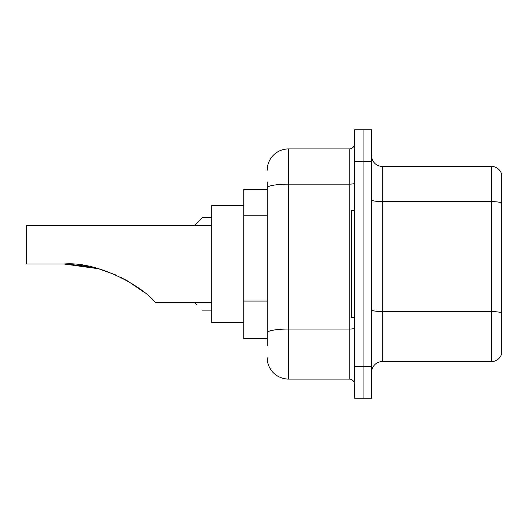 <?xml version="1.0" encoding="UTF-8"?>
<svg xmlns="http://www.w3.org/2000/svg" width="528" height="528" viewBox="0 0 528 528"><rect width="100%" height="100%" fill="white"/><g stroke="black" fill="none" stroke-linecap="round" stroke-linejoin="round"><path stroke-width="0.79" d="M267.194 208.375L267.194 187.849L267.194 189.42L243.758 189.42L243.758 338.58L267.194 338.58M267.194 346.038L267.194 181.962M354.565 366.287L354.565 398.251L363.086 398.251L363.086 366.287L363.086 398.251L371.613 398.251L371.613 366.287L363.086 366.287L363.086 161.713L363.086 366.287L354.565 366.287L354.565 161.713L363.086 161.713L363.086 129.749L363.086 161.713L371.613 161.713L371.613 366.287M371.613 161.713L371.613 129.749L354.565 129.749L354.565 161.713M267.194 170.24A21.311 21.311 0 0 1 288.506 148.929L288.506 379.071L349.239 379.071L349.239 148.929A5.326 5.326 0 0 0 354.565 143.603M288.506 148.929L349.239 148.929M267.194 336.455L267.194 308.524M354.565 384.397A5.326 5.326 0 0 0 349.239 379.071M288.506 379.071A21.311 21.311 0 0 1 267.194 357.76M371.613 372.253A10.652 10.652 0 0 1 382.265 361.594L491.37 361.594L491.37 166.406L382.265 166.406A10.652 10.652 0 0 1 371.613 155.747A10.652 10.652 0 0 0 382.265 166.406L382.265 361.594M501.6 174.075A10.652 10.652 0 0 0 491.37 166.406A10.652 10.652 0 0 1 501.6 174.075L501.6 353.925A10.652 10.652 0 0 1 491.37 361.594M501.6 203.102L501.6 318.978M68.897 264.092L98.406 268.719L115.81 274.963M120.727 277.273L134.647 285.285M211.794 225.641L26.4 225.641L26.4 264L64.007 264C99.073 261.096 143.161 287.456 154.414 301.448L155.324 302.359L211.794 302.359M243.758 205.399L211.794 205.399L211.794 322.601L243.758 322.601M65.815 264.013L88.684 266.402M124.133 279.022L138.224 287.753L144.804 292.769L127.479 280.87M98.406 268.719L64.007 264M354.565 210.725L351.371 210.725L351.371 317.275L354.565 317.275M194.423 302.359L196.878 304.808M194.212 225.641L202.204 217.655L194.212 225.641L202.204 217.655L194.212 225.641L202.204 217.655L194.212 225.641L202.204 217.655L194.212 225.641L202.204 217.655L194.212 225.641L202.204 217.655L194.212 225.641L202.204 217.655L194.212 225.641L202.204 217.655L194.212 225.641L202.204 217.655L194.212 225.641L202.204 217.655L194.212 225.641L202.204 217.655L194.212 225.641L202.204 217.655L211.794 217.655M196.878 222.981L202.204 217.655M267.194 215.833L243.758 215.833M267.194 301.066L243.758 301.066M354.565 328.126A5.326 0.924 0 0 1 349.239 329.05L288.506 329.05A21.311 3.703 180 0 0 267.194 332.752M267.194 187.849A21.311 3.703 180 0 1 288.506 184.147L349.239 184.147A5.326 0.924 0 0 0 354.565 183.223M501.6 202.95A10.652 1.848 180 0 0 491.37 201.623L382.265 201.623A10.652 1.848 -0 0 1 371.613 199.769M501.6 312.913A10.652 1.848 180 0 0 491.37 311.579L382.265 311.579A10.652 1.848 0 0 1 371.613 309.725M202.204 310.134L211.794 310.134"/></g></svg>
